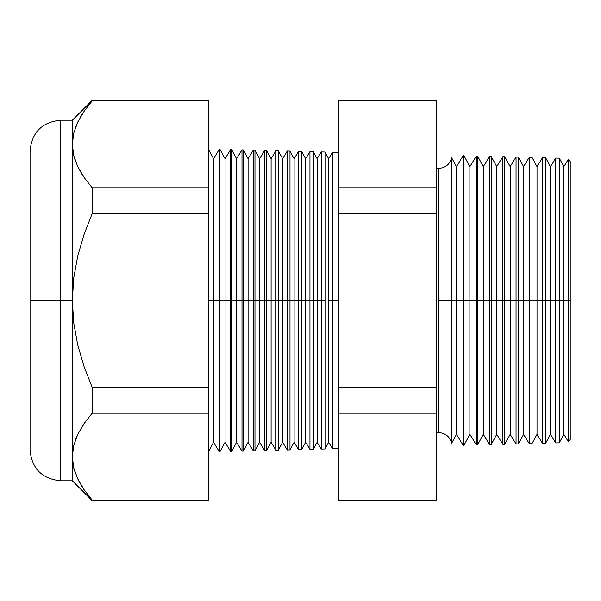 <?xml version="1.0" encoding="UTF-8"?>
<svg xmlns="http://www.w3.org/2000/svg" width="601" height="601" viewBox="0 0 601 601"><rect width="100%" height="100%" fill="white"/><g stroke="black" fill="none" stroke-linecap="round" stroke-linejoin="round"><path stroke-width="0.9" d="M436.687 168.242L438.602 168.378C445.401 167.919 449.766 164.419 451.704 157.89L451.704 300.5L451.704 157.89L451.704 300.5L438.602 300.5L438.602 168.378L438.602 432.622L438.602 300.5L451.704 300.5L451.704 443.11L451.704 300.5L463.183 300.5L463.183 155.644L463.183 300.5L476.398 300.5L476.398 155.99L476.398 300.5L489.612 300.5L489.612 156.335L489.612 300.5L502.827 300.5L502.827 156.688L502.827 300.5L516.041 300.5L516.041 157.034L516.041 300.5L529.256 300.5L529.256 157.379L529.256 300.5L542.47 300.5L542.47 157.725L542.47 300.5L555.685 300.5L555.685 158.071L555.685 300.5L568.215 300.5L568.215 159.528L568.215 300.5L570.95 300.5L570.95 162.413L570.95 438.587L570.95 300.5L568.215 300.5L568.215 441.472L568.215 300.5L563.866 300.5L563.866 166.635L563.866 300.5L559.268 300.5L559.268 158.161L559.268 300.5L555.685 300.5L555.685 442.929L555.685 300.5L550.441 300.5L550.441 166.635L550.441 300.5L545.648 300.5L545.648 157.808L545.648 300.5L542.47 300.5L542.47 443.275L542.47 300.5L537.009 300.5L537.009 166.635L537.009 300.5L532.028 300.5L532.028 157.447L532.028 300.5L529.256 300.5L529.256 443.621L529.256 300.5L523.584 300.5L523.584 166.635L523.584 300.5L518.408 300.5L518.408 157.094L518.408 300.5L516.041 300.5L516.041 443.966L516.041 300.5L510.159 300.5L510.159 166.635L510.159 300.5L504.787 300.5L504.787 156.733L504.787 300.5L502.827 300.5L502.827 444.312L502.827 300.5L496.734 300.5L496.734 166.635L496.734 300.5L491.167 300.5L491.167 156.38L491.167 300.5L489.612 300.5L489.612 444.665L489.612 300.5L483.302 300.5L483.302 166.635L483.302 300.5L477.547 300.5L477.547 156.02L477.547 300.5L476.398 300.5L476.398 445.01L476.398 300.5L469.877 300.5L469.877 166.635L469.877 300.5L463.927 300.5L463.927 155.667L463.183 445.356L463.183 300.5L456.452 300.5L456.452 166.635L456.452 300.5L451.704 300.5L451.704 443.11C449.766 436.581 445.401 433.081 438.602 432.622L436.687 432.758M438.602 300.5L438.602 432.622L438.602 300.5M332.601 300.5L332.601 152.226L332.601 300.5L338.513 300.5L332.601 300.5L332.601 448.774L332.601 300.5L328.634 300.5L332.601 300.5M208.269 148.973L213.55 158.702L219.335 149.258L219.943 149.273L225.059 158.702L230.664 149.559L231.618 149.581L236.569 158.702L241.993 149.852L243.292 149.889L248.078 158.702L253.314 150.152L254.967 150.197L259.587 158.702L264.643 150.445L266.641 150.498L271.096 158.702L275.972 150.746L278.316 150.806L282.598 158.702L287.293 151.039L289.99 151.114L294.107 158.702L298.622 151.339L301.664 151.414L305.616 158.702L309.951 151.632L313.339 151.722L317.125 158.702L321.28 151.933L321.28 300.5L317.125 300.5L317.125 442.298L317.125 300.5L313.339 300.5L313.339 449.278L313.339 300.5L309.951 300.5L309.951 151.632L309.951 300.5L305.616 300.5L305.616 442.298L305.616 300.5L301.664 300.5L301.664 449.586L301.664 300.5L298.622 300.5L298.622 151.339L298.622 300.5L294.107 300.5L294.107 442.298L294.107 300.5L289.99 300.5L289.99 449.886L289.99 300.5L287.293 300.5L287.293 151.039L287.293 300.5L282.598 300.5L282.598 442.298L282.598 300.5L278.316 300.5L278.316 450.194L278.316 300.5L275.972 300.5L275.972 150.746L275.972 300.5L271.096 300.5L271.096 442.298L271.096 300.5L266.641 300.5L266.641 450.502L266.641 300.5L264.643 300.5L264.643 150.445L264.643 300.5L259.587 300.5L259.587 442.298L259.587 300.5L254.967 300.5L254.967 450.803L254.967 300.5L253.314 300.5L253.314 150.152L253.314 300.5L248.078 300.5L248.078 442.298L248.078 300.5L243.292 300.5L243.292 451.111L243.292 300.5L241.993 300.5L241.993 149.852L241.993 300.5L236.569 300.5L236.569 442.298L236.569 300.5L231.618 300.5L231.618 451.419L231.618 300.5L230.664 300.5L230.664 149.559L230.664 300.5L225.059 300.5L225.059 442.298L225.059 300.5L219.943 300.5L219.943 451.727L219.335 149.258L219.335 300.5L213.55 300.5L213.55 442.298L213.55 300.5L208.269 300.5L213.55 300.5L213.55 158.702L213.55 300.5L219.943 300.5L219.943 149.273L219.943 300.5L225.059 300.5L225.059 158.702L225.059 300.5L231.618 300.5L231.618 149.581L231.618 300.5L236.569 300.5L236.569 158.702L236.569 300.5L243.292 300.5L243.292 149.889L243.292 300.5L248.078 300.5L248.078 158.702L248.078 300.5L254.967 300.5L254.967 150.197L254.967 300.5L259.587 300.5L259.587 158.702L259.587 300.5L266.641 300.5L266.641 150.498L266.641 300.5L271.096 300.5L271.096 158.702L271.096 300.5L278.316 300.5L278.316 150.806L278.316 300.5L282.598 300.5L282.598 158.702L282.598 300.5L289.99 300.5L289.99 151.114L289.99 300.5L294.107 300.5L294.107 158.702L294.107 300.5L301.664 300.5L301.664 151.414L301.664 300.5L305.616 300.5L305.616 158.702L305.616 300.5L313.339 300.5L313.339 151.722L313.339 300.5L317.125 300.5L317.125 158.702L317.125 300.5L321.28 300.5L321.28 151.933L325.013 152.03L325.013 300.5L325.013 152.03L328.634 158.702L328.634 300.5L328.634 158.702L332.601 152.226L338.513 152.384M325.013 300.5L321.28 300.5L325.013 300.5L325.013 448.97L325.013 300.5M60.739 480.8L72.338 480.8L72.338 456.647L72.338 480.8L92.171 500.633L92.171 500.077L208.269 500.077L92.171 500.077L92.171 500.633L208.269 500.633L208.269 100.923L92.171 100.923L92.171 100.367L72.338 120.2L60.739 120.2L60.739 480.8C42.108 478.967 31.883 468.742 30.05 450.111L30.05 150.889L30.05 300.5L60.739 300.5L60.739 120.2L60.739 300.5L72.338 300.5L72.338 120.2L72.338 144.353L73.713 155.516L77.687 166.477L83.967 177.25L92.171 187.79L83.967 177.257L77.687 166.477L73.713 155.516L72.338 144.353L73.743 133.084L72.338 144.353L72.338 300.5L73.728 322.902L77.717 344.861L84.012 366.422L92.171 387.36L92.171 413.21L84.012 423.682L77.754 434.388L73.743 445.371L72.338 456.647L73.713 445.484L77.717 434.463L75.388 439.985M451.704 443.11L456.452 434.365L456.452 300.5L456.452 434.365L463.183 445.356L463.927 445.333L463.927 300.5L463.927 445.333L469.877 434.365L469.877 300.5L469.877 434.365L476.398 445.01L477.547 444.98L477.547 300.5L477.547 444.98L483.302 434.365L483.302 300.5L483.302 434.365L489.612 444.665L491.167 444.62L491.167 300.5L491.167 444.62L496.734 434.365L496.734 300.5L496.734 434.365L502.827 444.312L504.787 444.267L504.787 300.5L504.787 444.267L510.159 434.365L510.159 300.5L510.159 434.365L516.041 443.966L518.408 443.906L518.408 300.5L518.408 443.906L523.584 434.365L523.584 300.5L523.584 434.365L529.256 443.621L532.028 443.553L532.028 300.5L532.028 443.553L537.009 434.365L537.009 300.5L537.009 434.365L542.47 443.275L545.648 443.192L545.648 300.5L545.648 443.192L550.441 434.365L550.441 300.5L550.441 434.365L555.685 442.929L559.268 442.839L559.268 300.5L559.268 442.839L563.866 434.365L563.866 300.5L563.866 434.365L568.215 441.472L570.95 438.587M321.28 300.5L321.28 449.067L321.28 300.5M309.951 300.5L309.951 449.368L309.951 300.5M298.622 300.5L298.622 449.661L298.622 300.5M287.293 300.5L287.293 449.961L287.293 300.5M275.972 300.5L275.972 450.254L275.972 300.5M264.643 300.5L264.643 450.555L264.643 300.5M253.314 300.5L253.314 450.848L253.314 300.5M241.993 300.5L241.993 451.148L241.993 300.5M230.664 300.5L230.664 451.441L230.664 300.5M219.335 300.5L219.335 451.742L219.335 300.5M82.067 174.365L77.717 166.537L81.728 173.824M73.743 155.629L75.125 160.264M82.9 425.335L82.502 425.951M208.269 100.923L208.269 100.367L92.171 100.367L92.171 100.923L208.269 100.923L208.269 187.79L92.171 187.79L208.269 187.79L208.269 213.64L92.171 213.64L208.269 213.64L208.269 387.36L92.171 387.36L208.269 387.36L208.269 413.21L92.171 413.21L208.269 413.21L208.269 500.077M73.728 445.424L72.338 456.647L73.743 445.371L77.754 434.388L84.012 423.682L92.171 413.21L92.171 387.36L84.012 366.422L77.717 344.861L73.728 322.902L72.338 300.5L73.728 278.045L77.724 256.094L84.012 234.578L92.171 213.64L92.171 187.79L92.171 213.64L84.012 234.578L77.724 256.094L73.728 278.045L72.338 300.5L72.338 456.647L73.713 467.811L72.338 456.647L72.338 300.5L60.739 300.5L60.739 480.8L60.739 300.5L30.05 300.5L30.05 150.889C31.883 132.258 42.108 122.033 60.739 120.2M77.687 478.764L83.967 489.545L77.687 478.764L73.713 467.811M92.171 100.923L84.012 111.395L92.171 100.923M77.754 122.101L73.743 133.084L77.754 122.101L84.012 111.395M436.687 100.923L436.687 500.077L436.687 100.367L338.513 100.367L338.513 100.923L436.687 100.923L338.513 100.923L338.513 187.79L338.513 100.923M338.513 500.077L338.513 187.79L436.687 187.79L338.513 187.79L338.513 213.64L436.687 213.64L338.513 213.64L338.513 387.36L436.687 387.36L338.513 387.36L338.513 413.21L436.687 413.21L338.513 413.21L338.513 500.077L436.687 500.077L338.513 500.077L338.513 500.633L436.687 500.633L436.687 500.077M30.05 300.5L30.05 450.111L30.05 300.5M77.529 122.574L75.012 128.772M82.788 113.221L80.609 116.737M78.017 479.44L80.526 484.113M81.15 485.172L81.984 486.525M73.818 468.232L75.441 473.445M92.171 500.077L83.967 489.545M338.513 448.616L332.601 448.774L328.634 442.298L328.634 300.5L328.634 442.298L325.013 448.97L321.28 449.067L317.125 442.298L313.339 449.278L309.951 449.368L305.616 442.298L301.664 449.586L298.622 449.661L294.107 442.298L289.99 449.886L287.293 449.961L282.598 442.298L278.316 450.194L275.972 450.254L271.096 442.298L266.641 450.502L264.643 450.555L259.587 442.298L254.967 450.803L253.314 450.848L248.078 442.298L243.292 451.111L241.993 451.148L236.569 442.298L231.618 451.419L230.664 451.441L225.059 442.298L219.943 451.727L219.335 451.742L213.55 442.298L208.269 452.027M570.95 162.413L568.215 159.528L563.866 166.635L559.268 158.161L555.685 158.071L550.441 166.635L545.648 157.808L542.47 157.725L537.009 166.635L532.028 157.447L529.256 157.379L523.584 166.635L518.408 157.094L516.041 157.034L510.159 166.635L504.787 156.733L502.827 156.688L496.734 166.635L491.167 156.38L489.612 156.335L483.302 166.635L477.547 156.02L476.398 155.99L469.877 166.635L463.927 155.667L463.183 155.644L456.452 166.635L451.704 157.89"/></g></svg>
